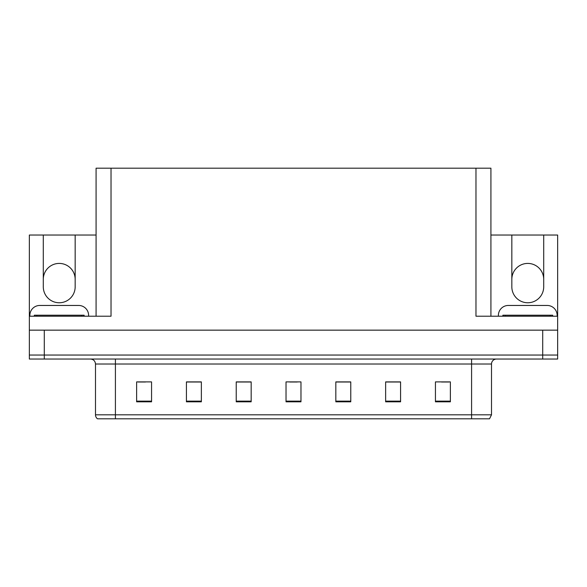 <?xml version="1.0" encoding="UTF-8"?>
<svg xmlns="http://www.w3.org/2000/svg" width="587" height="587" viewBox="0 0 587 587"><rect width="100%" height="100%" fill="white"/><g stroke="black" fill="none" stroke-linecap="round" stroke-linejoin="round"><path stroke-width="0.88" d="M490.915 235.035L511.835 235.035L511.835 286.823A15.937 15.937 0 0 0 527.772 302.76A15.937 15.937 0 0 0 543.709 286.823L543.709 235.035L557.65 235.035L557.65 330.151L29.35 330.151L29.35 355.054L44.289 355.054L29.35 355.054L29.35 359.039L44.289 359.039L44.289 355.054L542.711 355.054L44.289 355.054L44.289 330.151M96.085 316.21L96.085 168.198L111.024 168.198L111.024 316.21L29.35 316.21L29.35 235.035L43.291 235.035L43.291 286.823A15.937 15.937 0 0 0 59.228 302.76A15.937 15.937 0 0 0 75.165 286.823L75.165 235.035L96.085 235.035M543.709 279.353A15.937 15.937 0 0 0 527.772 263.416A15.937 15.937 0 0 0 511.835 279.353M43.291 279.353A15.937 15.937 0 0 1 59.228 263.416A15.937 15.937 0 0 1 75.165 279.353M111.024 168.198L475.976 168.198L475.976 316.21L557.65 316.21M29.35 316.21L29.35 330.151M44.289 359.039L557.65 359.039L557.65 355.054L542.711 355.054L557.65 355.054L557.65 330.151M475.976 168.198L490.915 168.198L490.915 316.21M43.291 235.035L75.165 235.035M543.709 235.035L511.835 235.035M491.51 414.818L489.521 418.802L471.588 418.802L471.588 414.818L491.51 414.818L491.51 364.021A4.982 4.982 0 0 1 496.492 359.039M471.588 418.802L97.479 418.802A4.982 4.982 0 0 1 95.49 414.818L95.49 364.021C95.189 360.998 93.531 359.332 90.508 359.039M450.376 401.816L450.376 381.895L435.437 381.895L435.437 401.816L450.376 401.816M400.576 401.816L400.576 381.895L385.637 381.895L385.637 401.816L400.576 401.816M350.769 401.816L350.769 381.895L335.83 381.895L335.83 401.816L350.769 401.816M151.563 401.816L151.563 381.895L136.624 381.895L136.624 401.816L151.563 401.816M201.363 401.816L201.363 381.895L186.424 381.895L186.424 401.816L201.363 401.816M251.17 401.816L251.17 381.895L236.231 381.895L236.231 401.816L251.17 401.816M300.97 401.816L300.97 381.895L286.03 381.895L286.03 401.816L300.97 401.816M462.527 418.802L124.473 418.802M400.129 381.998L393.804 381.998M386.334 381.998L400.576 381.998M441.512 381.998L448.982 381.998M248.382 381.998L242.057 381.998M186.424 381.998L200.666 381.998M193.196 381.998L186.871 381.998M138.018 381.998L145.488 381.998M344.943 381.998L338.618 381.998M289.765 381.998L297.235 381.998M251.17 381.998L236.231 381.998M350.769 381.998L335.83 381.998M29.849 316.21L29.849 315.41A9.957 9.957 0 0 1 39.806 305.453L78.651 305.453A9.957 9.957 0 0 1 88.615 315.41L88.615 316.21M498.385 316.21L498.385 315.41A9.957 9.957 0 0 1 508.349 305.453L547.194 305.453A9.957 9.957 0 0 1 557.151 315.41L557.151 316.21M34.332 316.21L34.332 315.212L84.132 315.212L84.132 316.21M552.668 315.212L552.668 316.21L552.668 315.212L502.868 315.212L502.868 316.21M542.711 330.151L542.711 359.039M471.588 359.039L471.588 364.021L95.49 364.021M491.51 364.021L471.588 364.021L471.588 414.818L115.412 414.818L115.412 418.802M95.49 414.818L115.412 414.818L115.412 359.039M300.97 401.126L286.03 401.126M251.17 401.126L236.231 401.126M201.363 401.126L186.424 401.126M151.563 401.126L136.624 401.126M350.769 401.126L335.83 401.126M400.576 401.126L385.637 401.126M450.376 401.126L435.437 401.126M81.644 315.212L81.644 316.21M36.82 315.212L36.82 316.21M550.18 315.212L550.18 316.21M505.356 315.212L505.356 316.21"/></g></svg>
